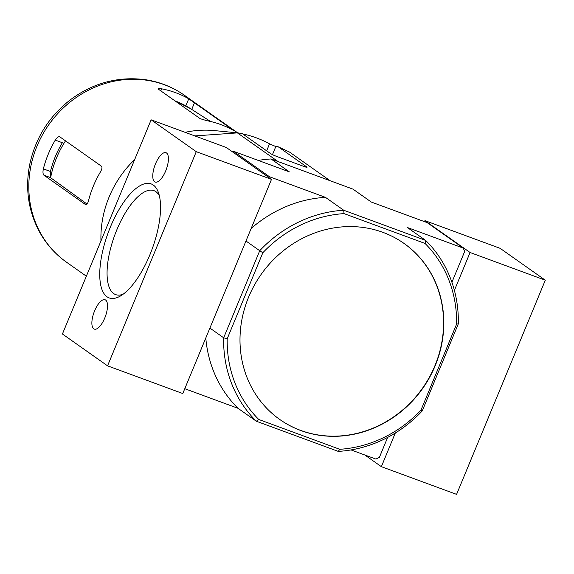<?xml version="1.0" encoding="UTF-8"?>
<svg xmlns="http://www.w3.org/2000/svg" width="574" height="574" viewBox="0 0 574 574"><rect width="100%" height="100%" fill="white"/><g stroke="black" fill="none" stroke-linecap="round" stroke-linejoin="round"><path stroke-width="0.86" d="M451.91 282.272L464.639 251.556L463.29 248.112L427.178 222.626L371.27 202.041L352.988 189.14L271.036 158.962L289.318 171.856L233.41 151.271L232.377 151.766M344.034 213.614L343.711 210.242L425.664 240.42L425.033 243.441L344.034 213.614A121.301 111.313 -54.8 0 0 262.835 252.754L259.735 250.716A124.077 113.86 -54.8 0 1 343.711 210.242L325.429 197.341L269.522 176.756L268.488 177.251M269.522 176.756L233.41 151.271M351.037 449.923L375.905 459.078L379.371 457.413L387.658 437.395M382.944 232.362A107.74 98.872 125.2 0 0 248.621 297.102A107.74 98.872 125.2 0 0 279.775 419.486A107.74 98.872 125.2 0 0 422.679 388.454A107.74 98.872 125.2 0 0 404.017 243.419A107.74 98.872 125.2 0 0 382.944 232.362M262.835 252.754L227.189 338.803A121.301 111.313 -54.8 0 0 258.766 419.472L339.758 449.299L338.28 451.394L256.32 421.216L238.038 408.315L184.785 388.706M425.033 243.441A121.301 111.313 -54.8 0 1 456.603 324.109L420.957 410.159A121.301 111.313 -54.8 0 1 339.758 449.299M463.29 248.112L407.382 227.519L425.664 240.42A124.077 113.86 -54.8 0 1 458.317 323.844L422.249 410.919A124.077 113.86 -54.8 0 1 338.28 451.394M245.966 241.001L259.735 250.716L223.666 337.792L209.905 328.077M271.036 158.962A124.077 113.86 125.2 0 0 258.278 160.426M325.429 197.341A124.077 113.86 125.2 0 0 251.175 228.438M258.766 419.472L256.32 421.216A124.077 113.86 -54.8 0 1 223.666 337.792L227.189 338.803M205.793 338A124.077 113.86 125.2 0 0 238.038 408.315M420.957 410.159L422.249 410.919M458.317 323.844L456.603 324.109M279.667 419.407A107.74 98.872 125.2 0 0 422.457 388.297A107.74 98.872 125.2 0 0 403.902 243.34M330.136 180.724L289.561 152.096L278.211 146.793L306.746 166.926A5.216 0.495 22.5 0 1 307.054 167.264A5.216 0.495 22.5 0 1 303.926 166.46L276.847 156.487A5.216 0.495 22.5 0 1 270.641 153.631L242.099 133.498L237.399 132.888L194.844 135.916M237.399 132.888L277.974 161.516M87.076 204.079L50.627 177.739A94.861 87.047 -54.8 0 1 65.522 140.867M55.276 140.113A102.179 93.77 125.2 0 0 43.359 168.878C42.72 172.013 42.892 174.116 43.882 175.17L85.641 204.638C86.71 205.033 87.664 203.734 88.496 200.735A102.179 93.77 -54.8 0 1 100.414 171.963C101.985 169.172 102.351 167.271 101.526 166.273L59.775 136.813C58.534 136.354 57.034 137.451 55.276 140.113L62.365 142.725A94.1 86.351 125.2 0 0 50.447 171.49L50.627 177.739M158.481 89.235L200.24 118.696L206.805 120.683A102.179 93.77 -54.8 0 1 233.883 130.657L188.746 98.8A102.179 93.77 125.2 0 0 161.667 88.834C158.826 88.382 157.771 88.518 158.481 89.235L158.216 88.826M236.675 132.242L236.316 132.056M278.211 146.793L275.814 146.542L269.536 143.866A112.124 102.89 125.2 0 0 242.759 133.964M100.967 240.929A102.179 93.77 -54.8 0 1 134.675 159.558M185.115 132.329A102.179 93.77 -54.8 0 1 214.432 130.592L238.483 132.96M395.307 433.018L381.366 466.669L456.588 494.372L545.3 280.198L500.162 248.348L424.939 220.646L470.077 252.503L545.3 280.198M381.366 466.669L364.842 455.01M424.523 221.65L424.939 220.646M470.077 252.503L454.393 290.379M196.272 151.672L107.56 365.839L182.783 393.542L271.495 179.368L226.357 147.518L151.134 119.823L196.272 151.672L271.495 179.368M107.56 365.839L62.422 333.989L151.134 119.823M153.287 185.036A60.758 23.448 -69.8 0 0 105.006 242.242A60.758 23.448 -69.8 0 0 120.275 296.091A60.758 23.448 -69.8 0 0 152.146 249.016A60.758 23.448 -69.8 0 0 158.417 192.512A60.758 23.448 -69.8 0 0 153.287 185.036M154.636 181.779A15.642 6.034 110.2 0 1 155.217 164.551A15.642 6.034 110.2 0 1 166.001 152.713A15.642 6.034 110.2 0 1 166.259 169.474A15.642 6.034 110.2 0 1 155.195 182.066A15.642 6.034 110.2 0 1 154.636 181.779M93.734 328.816A15.642 6.034 110.2 0 1 94.315 311.596A15.642 6.034 110.2 0 1 105.092 299.757A15.642 6.034 110.2 0 1 105.351 316.518A15.642 6.034 110.2 0 1 94.287 329.11A15.642 6.034 110.2 0 1 93.734 328.816M159.378 195.806A55.398 21.374 -69.8 0 0 155.891 191.673A55.398 21.374 -69.8 0 0 154.191 190.74A55.398 21.374 -69.8 0 0 114.721 235.232A55.398 21.374 -69.8 0 0 115.905 294.699A55.398 21.374 -69.8 0 0 123.145 294.204M174.991 100.88A94.861 87.047 -54.8 0 1 190.46 108.594L210.529 121.473M66.541 262.218A102.179 93.77 -54.8 0 1 48.833 124.666A102.179 93.77 -54.8 0 1 184.362 95.234C172.516 86.939 159.364 81.738 144.921 79.628C118.043 76.277 93.297 82.921 70.681 99.56C49.113 116.285 35.459 137.932 29.712 164.494C25.019 188.76 28.377 211.397 39.771 232.413C46.501 244.395 55.427 254.325 66.541 262.218L86.358 276.202M43.359 168.878L50.447 171.49M43.882 175.17L50.397 177.567M188.746 98.8L185.833 105.831M194.586 102.531L191.738 109.419M161.667 88.834L160.813 90.879M269.536 143.866L266.659 150.819M275.814 146.542L272.463 154.636M306.746 166.926L306.602 167.285M174.683 100.665L190.46 108.594M237.722 132.888L184.362 95.234"/></g></svg>
